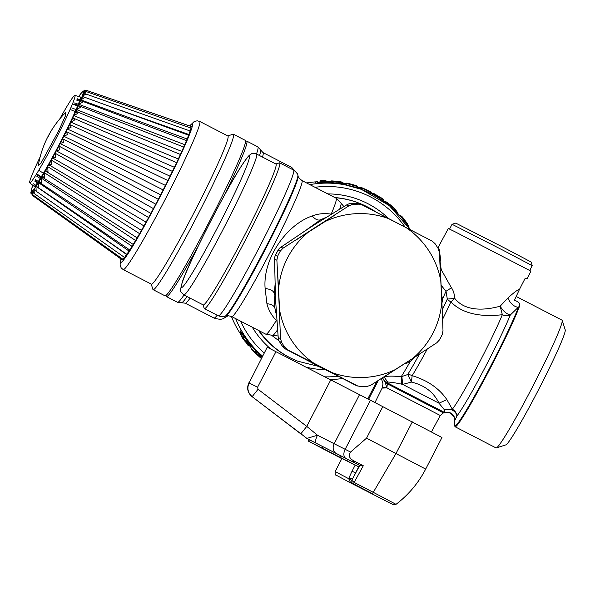 <?xml version="1.0" encoding="UTF-8"?>
<svg xmlns="http://www.w3.org/2000/svg" width="595" height="595" viewBox="0 0 595 595"><rect width="100%" height="100%" fill="white"/><g stroke="black" fill="none" stroke-linecap="round" stroke-linejoin="round"><path stroke-width="0.89" d="M190.72 126.304L86.097 90.239M190.727 127.962L191.307 126.512L86.387 90.366L82.995 91.905A56.042 3.421 117.3 0 0 82.913 91.853L83.01 91.89M189.798 131.19C191.53 127.702 191.612 127.308 190.036 130.008M111.384 107.011L188.786 134.47C190.601 130.9 190.802 130.283 189.396 132.611M80.846 99.886L84.579 97.602L83.478 96.829L81.798 97.409A56.413 3.444 117.3 0 1 80.846 99.886L187.098 138.999C188.95 135.429 189.269 134.604 188.057 136.508M187.098 138.999A72.449 4.425 117.3 0 1 186.458 140.599M78.986 104.37L82.802 102.005L81.508 100.905L80.266 101.314A56.413 3.444 117.3 0 1 78.986 104.37L184.755 144.682L186.042 141.61M184.755 144.682A72.449 4.425 117.3 0 1 183.721 147.077M76.658 109.644L80.518 107.271L79.105 105.821L78.243 106.081A56.413 3.444 117.3 0 1 76.658 109.644L181.81 151.39L183.401 147.805M181.81 151.39A72.449 4.425 117.3 0 1 180.419 154.469M73.921 115.609L77.789 113.303L75.773 111.607A56.413 3.444 117.3 0 1 73.921 115.609L178.329 158.984L180.196 154.96M178.329 158.984A72.449 4.425 117.3 0 1 176.618 162.636M70.835 122.124L74.665 119.952L72.91 117.773A56.413 3.444 117.3 0 1 70.835 122.124L174.387 167.307L176.477 162.933M174.387 167.307A72.449 4.425 117.3 0 1 172.416 171.39M67.451 129.056L71.207 127.092L69.704 124.444A56.413 3.444 117.3 0 1 67.451 129.056L170.066 176.179L172.342 171.538M170.066 176.179A72.449 4.425 117.3 0 1 167.894 180.56M63.844 136.255L67.503 134.559L66.238 131.488A56.413 3.444 117.3 0 1 63.844 136.255L165.462 185.409L167.931 180.575L66.201 131.525A56.042 3.421 117.3 0 0 67.369 129.167M165.462 185.409A72.449 4.425 117.3 0 1 163.164 189.931M60.102 143.573L63.62 142.205L62.587 138.747A56.413 3.444 117.3 0 1 60.102 143.573L160.665 194.803L163.171 189.946L62.564 138.732L163.156 189.946M160.665 194.803A72.449 4.425 117.3 0 1 158.649 198.685A72.449 4.425 117.3 0 1 158.307 199.34L155.793 204.182L56.302 150.847L155.778 204.152A72.449 4.425 117.3 0 1 153.421 208.607L150.914 213.382L52.546 157.972L55.662 157.37L55.038 153.183L153.421 208.607M150.87 213.352A72.449 4.425 117.3 0 1 148.601 217.532L146.177 221.957M146.065 222.158A72.449 4.425 117.3 0 1 143.953 225.944L141.655 230.02M141.446 230.377A72.449 4.425 117.3 0 1 139.572 233.649L137.452 237.301M137.125 237.859A72.449 4.425 117.3 0 1 135.556 240.492L133.652 243.638M133.176 244.419A72.449 4.425 117.3 0 1 131.993 246.315C130.179 249.885 129.636 250.748 130.35 248.888M129.673 249.922A72.449 4.425 117.3 0 1 128.951 251.008C127.092 254.586 126.646 255.233 127.605 252.957M125.478 255.738C124.296 258.401 124.638 257.97 126.497 254.467L95.356 232.422M30.962 193.375L31.319 191.092A56.042 3.421 117.3 0 0 31.386 191.33L32.167 195.257L31.691 191.464A56.042 3.421 117.3 0 0 31.937 191.345L32.569 194.677L123.068 259.375L124.325 257.308M32.167 195.257L122.124 259.814L122.644 259.07M70.693 109.703L75.677 111.763M71.757 107.888L76.576 109.785M73.773 104.482L78.153 106.208M74.725 102.913L78.912 104.497M76.495 100.049L80.191 101.44M77.313 98.77L80.764 100.027M82.913 91.853A56.042 3.421 117.3 0 0 82.846 91.846L84.713 90.113L82.355 92.069A56.042 3.421 117.3 0 0 82.021 92.359L81.173 93.289A56.042 3.421 117.3 0 0 80.667 93.921L79.477 95.535A56.042 3.421 117.3 0 0 78.815 96.502L79.41 95.631M84.713 90.113L85.94 90.18M83.166 91.578A56.413 3.444 117.3 0 1 83.293 92.061L83.285 92.448M83.293 92.061L86.58 90.44M83.122 92.389A56.042 3.421 117.3 0 1 83.092 92.805L83.263 92.493A56.413 3.444 117.3 0 1 83.017 93.668L86.491 91.756L85.94 91.496L191.196 128.126M83.017 93.668L83.077 94.07M86.491 91.756L83.263 92.493M82.846 93.988A56.042 3.421 117.3 0 1 82.638 94.746L84.966 93.668L85.814 94.166L82.199 96.293L82.534 96.784M82.028 96.606A56.042 3.421 117.3 0 1 81.641 97.684L81.798 97.409M80.682 100.176A56.042 3.421 117.3 0 1 80.117 101.567L80.266 101.314M78.83 104.631A56.042 3.421 117.3 0 1 78.116 106.297L78.243 106.081M76.524 109.882A56.042 3.421 117.3 0 1 75.662 111.778L76.316 111.458L180.53 154.522M73.802 115.802A56.042 3.421 117.3 0 1 72.821 117.899L176.7 162.673M70.731 122.28A56.042 3.421 117.3 0 1 69.637 124.534L172.468 171.419M63.791 136.322A56.042 3.421 117.3 0 1 62.564 138.732L62.587 138.747M60.073 143.588A56.042 3.421 117.3 0 1 58.816 146.006L158.307 199.34M58.808 146.065A56.413 3.444 117.3 0 1 56.302 150.847L59.649 149.866L58.816 146.006M56.287 150.818A56.042 3.421 117.3 0 1 55.038 153.183M32.948 194.9L32.606 190.764A56.042 3.421 117.3 0 0 33.03 190.303L33.543 193.063L34.279 193.434L34.049 189.031A56.042 3.421 117.3 0 0 34.636 188.228L35.045 190.445L36.154 190.883L35.983 186.28A56.042 3.421 117.3 0 0 36.726 185.157L37.031 186.867L38.519 187.306L38.37 182.583A56.042 3.421 117.3 0 0 39.255 181.155L39.471 182.42L41.323 182.784L41.152 178.009A56.042 3.421 117.3 0 0 42.163 176.313L44.513 177.407L44.283 172.662A56.042 3.421 117.3 0 0 45.391 170.735L48.017 171.286L47.689 166.66A56.042 3.421 117.3 0 0 48.872 164.54L51.758 164.562L51.296 160.114A56.042 3.421 117.3 0 0 52.531 157.854L52.516 157.928A56.413 3.444 117.3 0 0 55.008 153.287M51.296 160.114L148.601 217.532M51.244 160.271A56.413 3.444 117.3 0 1 48.835 164.659L48.916 164.83M47.689 166.66L143.953 225.944M47.615 166.853A56.413 3.444 117.3 0 1 45.324 170.906L141.536 230.436M44.283 172.662L139.572 233.649M44.186 172.892A56.413 3.444 117.3 0 1 42.074 176.522L42.305 177.184L137.244 237.933M41.152 178.009L135.556 240.492M38.37 182.583L131.993 246.315M35.983 186.28L128.951 251.008M31.059 190.928L31.505 189.664A56.042 3.421 117.3 0 0 31.379 190.259L30.836 192.743M31.84 188.317L32.234 187.224A56.042 3.421 117.3 0 0 31.929 188.146L31.111 190.549M32.07 187.507A56.413 3.444 117.3 0 1 32.851 185.343L35.641 186.875M32.851 185.343L31.922 187.841M33.491 183.803L36.34 185.744M34.622 181.014L37.961 183.297M35.261 179.489L39.144 182.07M77.291 207.439L128.423 241.451M36.704 176.15L40.713 178.812M37.492 174.365L41.709 177.079M39.225 170.549L43.829 173.509M59.805 118.874A49.206 3.005 117.3 0 1 74.925 95.423L80.273 96.955A50.3 3.072 117.3 0 1 58.63 145.596A50.3 3.072 117.3 0 1 34.094 186.324L29.75 182.851A49.206 3.005 117.3 0 1 40.133 156.946M74.925 95.423A49.206 3.005 117.3 0 1 53.751 143.008A49.206 3.005 117.3 0 1 29.75 182.851M53.238 127.642A97.283 97.283 0 0 0 38.281 165.663L40.914 163.298L58.689 130.744L65.368 116.018L65.844 112.321A97.283 97.283 0 0 0 53.238 127.642A97.283 84.884 33.6 0 0 48.009 136.895M329.124 181.81A98.413 98.227 110.8 0 0 327.183 181.706M317.708 181.743A98.413 98.227 110.8 0 0 306.611 182.955M231.41 316.428A98.413 98.227 110.8 0 0 241.139 334.925M249.855 346.089A98.413 98.227 110.8 0 0 250.703 347.019M370.588 193.554L361.656 189.508A98.413 98.227 110.8 0 0 309.802 184.606M360.563 189.091L342.37 184.13L330.686 182.844L316.547 183.134L315.514 182.539A1.257 1.257 -69.2 0 1 315.186 182.613L315.372 182.583M241.667 333.81C239.361 329.645 239.711 329.779 242.701 334.204L251.202 345.769M250.666 345.569L251.142 346.543L250.205 345.658M262.425 356.517L250.971 345.978M387.04 203.78L389.569 205.089L385.501 201.779M383.173 201.274L379.253 198.157L380.324 197.785L383.619 199.868L384.325 201.876L385.307 201.772A1.644 1.644 0 0 1 386.453 202.047L384.281 201.906M383.544 201.177L383.009 199.065A1.644 1.636 -69.2 0 1 383.604 199.831M379.104 198.485L378.294 197.473L379.119 197.176L378.323 196.871A1.644 1.636 -69.2 0 1 379.402 196.9L380.205 197.205A1.644 1.636 -69.2 0 1 380.517 197.369L383.009 199.065M377.996 197.525L377.423 197.176M377.438 197.183A1.257 1.257 110.8 0 0 377.49 197.168L378.323 196.871L377.423 196.172L377.609 195.748L379.722 197.064M372.931 194.967L372.031 194.201L373.05 193.658L377.423 196.172L376.345 196.566M375.534 196.067L373.065 194.625L374.359 193.799L379.573 196.975M345.866 184.8L358.138 187.894A1.257 1.197 -155.5 0 0 359.335 188.437L360.637 188.734L361.983 188.273L370.261 191.977L370.7 193.204L371.674 193.739L370.41 191.523A1.644 1.636 -69.2 0 1 371.198 192.401M372.202 194.416L371.674 193.739M359.335 188.437L358.056 187.432L359.335 188.437M330.686 182.844L330.642 182.464L343.218 183.877A1.257 1.116 -123.2 0 0 344.297 184.361L347.815 183.848L356.762 186.361L357.156 187.871M342.37 184.13L342.11 182.806L343.375 183.32A1.257 1.257 110.8 0 0 344.914 184.071L343.828 184.383L343.382 183.312A1.644 1.636 110.8 0 0 342.118 182.278L337.997 181.401A1.644 1.644 0 0 0 337.38 181.43A1.644 1.636 -69.2 0 1 337.997 181.401L331.943 180.902L338.064 181.817M326.253 182.725L325.844 181.341L328.648 182.613L331.869 181.259L332.62 181.646L332.583 181.148L342.118 182.278L342.11 182.806L332.62 181.646L328.128 182.717L327.198 182.182L316.875 183.052L321.902 181.059A1.644 1.636 -69.2 0 1 322.43 180.954L325.777 180.902L324.654 180.478L321.3 180.53A1.644 1.636 110.8 0 0 320.772 180.635L322.505 181.363L319.344 182.94M400.509 216.461L401.476 217.703L401.729 217.168L407.307 223.787L408.869 227.439M400.13 216.03L401.729 217.168L402.451 217.041L407.099 223.229L407.687 225.684M400.137 215.97L400.085 215.985A1.257 1.257 110.8 0 0 400.137 215.97L401.305 216.037L402.451 217.041L401.305 216.037L400.137 215.97A1.644 1.636 -69.2 0 1 401.216 216M241.801 334.189C239.525 330.009 239.859 330.136 242.79 334.568L242.701 334.204M251.544 345.903L249.506 346L248.836 345.524L248.465 345.033L249.64 344.446L250.339 345.688L243.422 338.22L242.79 334.568L249.64 344.446L250.309 344.386M250.339 345.688L250.889 346.55M254.995 349.607L251.246 346.454A1.257 1.227 -157.7 0 0 250.934 345.978M256.497 351.087L255.27 350.091L256.274 353.415L251.908 349.734L259.844 357.216L261.398 358.502L259.844 357.216L260.075 356.844L259.844 357.216A1.644 1.621 -42.9 0 1 259.695 357.074L259.695 357.074A1.644 1.644 0 0 0 259.844 357.216M261.495 355.713L260.238 356.398L251.551 349.109A1.644 1.577 131.2 0 0 251.908 349.734L254.11 351.98A1.644 1.644 0 0 0 254.214 352.076A1.644 1.577 -50.3 0 1 254.11 351.98M261.458 358.398L259.881 356.71A1.644 1.614 138.2 0 0 261.428 357.022L260.238 356.398L259.881 356.71L256.274 353.415L256.638 353.132L256.214 351.303L261.22 355.951L261.897 357.536M262.298 356.769L261.845 356.829L262.12 357.112M397.586 213.285L395.125 209.366L395.697 211.359M389.993 206.234L390.856 205.744L395.125 209.366M390.856 205.744L391.086 205.387A1.644 1.644 0 0 0 390.989 205.305A1.644 1.577 -53.3 0 0 389.569 205.089L390.856 205.744L391.086 205.387L394.693 208.681L395.006 210.89M380.517 197.369L380.324 197.785L379.119 197.176A1.644 1.636 -69.2 0 1 380.205 197.205A1.644 1.644 0 0 1 380.525 197.369L383.016 199.065A1.644 1.644 0 0 1 383.619 199.868M371.689 193.777L371.228 192.49M370.41 191.523L360.994 187.775A1.644 1.636 -69.2 0 1 362.087 187.812L370.41 191.523A1.644 1.644 0 0 1 371.213 192.438M343.33 183.595L344.721 184.182L347.004 183.439L347.815 183.848L347.844 183.409L356.836 185.915L358.093 187.529M327.198 182.182A1.257 1.197 -122.5 0 0 328.604 182.635L327.198 182.182L328.12 182.189A1.257 1.257 -69.2 0 1 327.6 182.278M327.815 182.42A1.257 1.257 -69.2 0 0 328.589 182.368L328.849 182.464A1.257 1.257 -69.2 0 1 327.257 181.847A1.644 1.644 0 0 0 326.358 181.014L325.234 180.583A1.644 1.636 110.8 0 0 324.654 180.478L321.3 180.53L322.505 181.363L325.844 181.341L325.777 180.902A1.644 1.636 -69.2 0 1 327.25 181.839L327.213 182.144M321.263 180.895L320.772 180.635L321.263 180.895M328.38 182.472L331.393 181.081A1.644 1.636 -69.2 0 1 332.114 180.969L332.151 181.468L331.222 181.014L331.846 181.349L331.222 181.014L327.748 182.382M347.041 183.558L346.357 183.193L343.769 183.848M351.206 184.614L351.377 184.219L347.19 183.163A1.644 1.644 0 0 0 346.387 183.186L346.357 183.193A1.644 1.636 -69.2 0 1 347.19 183.163L353.631 184.896L347.844 183.409A1.644 1.636 -69.2 0 0 347.004 183.439L346.833 183.372A1.644 1.636 -69.2 0 1 347.666 183.342L351.853 184.398L351.675 184.792M359.938 187.328L358.406 187.782M372.953 193.568L373.05 193.658A1.644 1.636 -69.2 0 1 374.359 193.799L377.609 195.748M371.801 194.007L372.879 193.591A1.644 1.636 -69.2 0 1 373.958 193.62A1.644 1.644 0 0 0 372.916 193.583L371.429 193.903M397.594 213.285L396.813 211.508M401.729 217.168L402.451 217.041L408.512 225.847M252.146 349.429L251.551 349.109L251.908 349.734A1.644 1.644 0 0 1 251.573 349.205L250.339 346.089M250.116 345.472L251.551 349.109M248.465 345.033L243.422 338.22C240.99 335.097 240.692 334.985 242.537 337.886L245.006 341.381C243.392 339.038 243.571 339.113 245.542 341.589L248.836 345.524M248.175 344.215L247.981 344.617L248.175 344.215M245.638 341.709L245.006 341.381M330.813 379.982L331.356 379.788M358.681 188.154A1.257 1.257 110.8 0 0 359.38 188.132L360.823 187.708A1.644 1.636 -69.2 0 1 361.901 187.737A1.644 1.644 0 0 0 360.853 187.7L358.8 188.206M343.984 183.989A1.257 1.257 -69.2 0 0 344.669 183.974L346.833 183.372A1.644 1.644 0 0 1 347.666 183.342L344.416 184.19L344.914 184.071L343.382 183.312A1.644 1.644 0 0 0 342.43 182.36L341.314 181.944A1.644 1.636 110.8 0 0 341.009 181.854L337.997 181.401M336.168 181.765L336.287 181.304L331.943 180.902A1.644 1.644 0 0 0 331.244 181.006L328.098 182.196M353.058 184.688A1.644 1.636 -69.2 0 1 353.162 184.718L347.19 183.163M357.833 186.837A1.644 1.636 110.8 0 0 356.903 185.938L355.78 185.514A1.644 1.636 110.8 0 0 355.713 185.491L352.776 184.569A1.644 1.644 0 0 0 352.418 184.51A1.644 1.636 -69.2 0 1 352.776 184.569L353.162 184.718M407.307 223.787L407.099 223.229M259.234 356.346L259.732 357.089M259.643 357.015A1.644 1.621 -42.9 0 0 259.695 357.074L258.371 355.884L258.602 355.527L258.371 355.884L255.776 353.519L256.014 353.185L255.783 353.519L254.139 352.002M248.115 344.505L247.394 344.631L248.115 344.505M242.537 337.886L242.745 338.436C240.96 335.535 241.235 335.639 243.578 338.756M250.778 345.985L251.142 346.543M361.143 187.447L361.143 187.447A1.644 1.644 0 0 0 361.128 187.44A1.644 1.636 -69.2 0 1 361.143 187.447L361.039 187.916L360.042 187.418L358.547 188.139M361.202 187.983L360.347 187.529L361.507 188.094L361.611 187.626A1.644 1.636 -69.2 0 1 361.611 187.626L361.582 187.618M360.406 187.514L358.465 188.013M358.584 188.102A1.257 1.257 110.8 0 0 359.179 188.057L359.016 188.317M332.322 181.527L331.69 181.192L332.322 181.527L332.412 181.081L336.755 181.482L336.636 181.944M344.371 184.175L343.91 183.944M346.357 183.193L347.339 183.669L347.368 183.23A1.644 1.636 -69.2 0 0 346.535 183.26L344.2 183.796M198.254 246.01A87.48 5.34 117.3 0 1 191.776 257.784A87.48 5.34 117.3 0 1 166.444 296.563A87.48 5.34 117.3 0 1 166.228 296.265L165.968 295.447M245.579 141.379L246.389 141.112A87.48 5.34 117.3 0 1 246.754 141.119A87.48 5.34 117.3 0 1 230.243 183.245A87.48 5.34 117.3 0 1 224.531 195.093M343.553 206.339L344.096 206.517M351.504 184.725L351.556 184.286M338.034 181.825L338.86 181.728M338.332 181.668A1.644 1.636 -69.2 0 1 338.726 181.676M336.465 181.884L336.45 181.371M279.01 340.809L271.841 335.461M256.705 353.534L256.259 353.906M258.542 355.2L258.104 355.587M256.006 353.512L259.45 356.71M275.857 163.989L279.323 162.874A82.013 5.005 117.3 0 1 279.665 162.881A82.013 5.005 117.3 0 1 228.116 272.25A82.013 5.005 117.3 0 1 204.368 308.604A82.013 5.005 117.3 0 1 204.167 308.329L203.074 304.856M331.884 214.059L331.199 214.141C324.349 213.07 318.02 213.687 312.211 215.992C287.102 224.293 262.574 258.282 265.125 288.463L266.932 303.718C268.39 309.839 271.528 315.409 276.348 320.415L277.054 320.244M151.219 284.075L152.893 289.378A87.48 5.34 -62.7 0 0 153.108 289.668L164.986 295.812A87.48 5.34 -62.7 0 0 172.342 287.221A87.48 5.34 -62.7 0 0 209.224 221.831A87.48 5.34 -62.7 0 0 242.024 152.699A87.48 5.34 -62.7 0 0 245.304 140.368L233.418 134.232A87.48 5.34 -62.7 0 0 233.054 134.225L227.766 135.92M256.594 154.038L275.983 164.056A79.276 4.842 -62.7 0 1 226.16 269.78A79.276 4.842 117.3 0 1 209.864 297.143A79.276 4.842 117.3 0 1 203.2 304.923L183.81 294.904A79.276 4.842 -62.7 0 0 190.474 287.125A79.276 4.842 -62.7 0 0 233.485 208.957A79.276 4.842 -62.7 0 0 256.594 154.038C253.79 153.19 251.93 153.227 251.016 154.15C249.179 155.54 249.32 154.417 243.325 163.112C227.64 185.759 186.064 268.092 182.167 282.566C179.333 294.28 180.255 290.062 183.81 294.904M266.932 303.718C271.372 304.112 274.035 305.607 274.92 308.203L274.131 295.708L275.173 283.309M276.764 316.101A81.47 81.314 110.8 0 1 274.92 308.203L275.5 311.081M231.708 316.577C228.257 315.588 226.286 315.417 225.795 316.057A78.949 4.82 117.3 0 0 248.323 281.063A78.949 4.82 117.3 0 0 298.14 176.046C297.902 176.812 299.181 178.321 301.985 180.568A76.547 4.671 117.3 0 1 253.879 282.647A76.547 4.671 117.3 0 1 231.708 316.577L265.898 334.241A76.547 4.671 117.3 0 0 276.348 320.415L277.166 321.806M153.108 289.668A87.48 5.34 -62.7 0 0 160.464 281.085A87.48 5.34 -62.7 0 0 197.339 215.695A87.48 5.34 -62.7 0 0 230.146 146.556A87.48 5.34 -62.7 0 0 233.418 134.232M322.765 218.811L320.549 219.808L301.137 233.627M301.985 180.568L336.168 198.232A76.547 4.671 117.3 0 1 331.199 214.141L331.303 214.416M312.211 215.992C315.112 219.362 317.886 220.633 320.549 219.808A81.47 81.314 110.8 0 1 326.729 217.212M191.977 216.602A83.382 5.087 -62.7 0 0 193.516 213.642A83.382 5.087 -62.7 0 0 224.776 147.746A83.382 5.087 -62.7 0 0 227.9 135.995L199.734 121.44A83.382 5.087 117.3 0 1 163.804 202.047A83.382 5.087 117.3 0 1 123.187 269.595L151.353 284.15A83.382 5.087 -62.7 0 0 158.367 275.968A83.382 5.087 -62.7 0 0 191.977 216.602M440.226 267.177L440.783 266.924L440.813 260.498L439.884 261.049M440.813 260.498L439.177 249.364L438.099 247.498L437.823 247.966M275.366 293.38L275.797 302.736M316.295 223.586L309.393 228.034M318.808 366.349L319.835 366.877M285.979 349.258L319.032 366.468M404.541 363.746L409.829 362.258L408.839 360.979M438.099 247.498L448.325 228.51L454.736 231.626L530.918 271.142L527.267 278.534L524.924 278.765L519.576 289.2C517.635 289.743 513.73 292.688 507.87 298.021C510.361 303.554 513.872 306.67 518.401 307.37A71.08 4.336 117.3 0 1 475.569 394.277A71.08 4.336 117.3 0 1 454.766 425.217L454.506 419.282L455.153 419.862L456.893 415.994A8.204 7.839 38.8 0 0 452.326 409.219L446.875 399.632C439.162 388.349 427.589 380.361 412.164 375.661A8.204 6.292 -148.5 0 0 407.709 374.545L401.171 376.761A62.877 3.838 117.3 0 0 409.829 362.258L415.124 356.933M440.783 266.924L441.312 269.751L440.412 270.554M507.87 298.021L500.172 306.194C486.346 310.025 465.654 312.316 454.803 298.422C454.305 293.551 453.182 290.01 451.419 287.801L441.312 269.751M401.878 376.665L402.681 384.407L401.744 384.191L401.171 376.761C393.399 375.906 387.672 375.936 383.991 376.843L387.687 382.042L385.285 381.938L382.369 377.944M441.944 303.413L442.606 298.757L441.587 295.648M281.071 247.096L312.814 225.713L346.751 204.873L349.034 205.736L283.079 248.145L280.795 247.275L281.279 246.955M274.607 259.599L275.448 298.102A81.47 81.314 110.8 0 0 275.73 302.067M427.188 349.101L427.225 349.124A60.147 3.674 117.3 0 1 421.096 360.31A60.147 3.674 117.3 0 1 412.164 375.661L411.398 382.094L402.681 384.407L438.998 403.202C433.688 392.187 424.488 385.151 411.398 382.094L407.709 374.545A61.508 3.756 -62.7 0 0 416.842 358.837A61.508 3.756 117.3 0 0 419.438 354.159M519.576 289.2L514.415 300.244C515.039 299.947 520.491 303.457 519.703 303.978L519.599 306.009L510.309 315.015C506.449 313.989 503.072 311.044 500.172 306.194L502.336 314.688C487.32 316.577 464.576 316.228 450.898 301.873A8.204 5.05 24.6 0 1 447.321 299.077L445.997 291.282L441.111 285.228M451.419 287.801L445.997 291.282A62.877 3.838 117.3 0 1 442.606 298.757L441.728 298.735M354.575 384.705L287.787 349.882L357.364 385.828L319.597 366.758M278.2 337.283L275.448 298.102A81.47 81.314 110.8 0 1 275.366 294.027M442.241 309.891A61.508 3.756 117.3 0 0 447.321 299.077L454.803 298.422L450.898 301.873A60.147 3.674 117.3 0 1 442.606 319.27M401.744 384.191C395.697 382.868 391.012 382.146 387.687 382.042M382.466 377.885L385.434 381.871L444.517 412.447L444.502 409.933L438.998 403.202L446.875 399.632M385.27 387.211C380.688 388.081 381.224 388.282 386.884 387.821L385.062 381.953L382.347 377.959M280.587 247.416L280.795 247.275A8.204 8.189 -69.2 0 0 278.066 250.183L278.066 250.183A91.31 91.139 110.8 0 0 275.388 255.374L275.388 255.374A8.204 8.189 110.8 0 0 274.6 259.294L276.883 260.156L278.824 297.686L280.505 338.51L278.222 337.64L278.185 337.06M274.592 259.011L274.615 259.866M346.907 204.777L346.751 204.873A8.204 8.189 110.8 0 1 350.529 203.594L350.514 203.594A8.204 0.454 85.4 0 1 350.529 203.594L352.776 204.449A91.31 91.139 -69.2 0 1 358.607 204.174L362.511 205.096L388.453 218.566A82.013 81.857 -69.2 0 0 324.996 221.593L335.401 214.698M358.607 204.174L356.353 203.319A8.204 8.189 -69.2 0 1 359.38 203.854A8.204 8.204 0 0 0 356.346 203.319L356.346 203.319A8.204 0.469 89.1 0 1 356.353 203.319A91.31 91.139 110.8 0 0 350.529 203.594A8.204 8.204 0 0 0 346.826 204.814L314.643 224.583M350.5 203.602A8.204 0.454 85.4 0 1 350.514 203.594L356.346 203.319M388.453 218.566L432.089 241.042L435.049 243.667A91.31 91.139 -69.2 0 1 438.195 248.584L439.37 252.414L442.271 310.62L442.992 330.768L442.174 334.665A91.31 91.139 -69.2 0 1 439.497 339.864L436.797 342.779L412.655 358.473A82.013 81.857 -69.2 0 0 441.84 301.933M510.309 315.015A8.204 6.716 22.3 0 1 502.336 314.688A60.147 3.674 117.3 0 1 467.625 384.348A60.147 3.674 117.3 0 1 452.326 409.219L444.502 409.933A8.204 7.014 17.4 0 1 456.893 415.994A64.245 3.92 117.3 0 0 473.226 389.428A64.245 3.92 117.3 0 0 510.309 315.015M412.655 358.473L370.841 385.188L367.033 386.453A91.31 91.139 -69.2 0 1 361.21 386.728L357.364 385.828M355.103 384.972L355.081 384.958A8.204 8.189 -69.2 0 0 355.929 385.337A8.204 8.204 0 0 1 355.089 384.965L354.561 384.697M285.466 348.997L285.488 349.005A8.204 8.189 110.8 0 1 282.513 346.379L282.506 346.364A8.204 0.417 -34.5 0 0 282.513 346.379L284.767 347.235A91.31 91.139 -69.2 0 1 281.621 342.318L280.505 338.51M279.353 341.433A8.204 0.394 -30.8 0 0 279.36 341.456A8.204 0.394 -30.8 0 0 279.367 341.463A91.31 91.139 110.8 0 0 282.513 346.379A8.204 8.204 0 0 0 285.488 349.005L285.994 349.265M278.237 337.863L278.222 337.64A8.204 8.189 -69.2 0 0 279.367 341.463L282.506 346.364M449.575 229.068L452.044 224.278L503.229 250.354L532.213 265.653L529.743 270.442M519.599 306.009A71.898 4.388 117.3 0 1 475.911 394.894A71.898 4.388 117.3 0 1 455.093 426.764A71.898 4.388 117.3 0 1 454.885 426.384L454.766 425.217M516.155 296.459L562.052 320.17A71.898 4.388 117.3 0 1 562.23 320.415A71.898 4.388 117.3 0 1 516.862 416.054A71.898 4.388 117.3 0 1 496.342 447.923A71.898 4.388 117.3 0 1 496.044 447.923L455.093 426.764M385.062 381.96L387.375 383.827L443.431 412.893L448.92 412.595L450.98 413.547C453.777 416.351 454.93 418.077 454.446 418.702L454.535 419.631M431.479 431.851L440.285 415.503L386.884 387.821L387.375 383.827M324.996 221.593L297.098 239.331M417.697 233.582L377.289 212.705M352.776 204.449L349.034 205.736M280.319 251.038L278.066 250.183L275.373 255.374L277.642 256.237A91.31 91.139 -69.2 0 1 280.319 251.038L283.079 248.145M277.835 276.653L278.594 289.2A82.013 81.857 -69.2 0 1 307.771 232.667M277.642 256.237L276.883 260.156M302.558 357.483L313.81 363.181A82.013 81.857 -69.2 0 1 279.538 309.668L278.594 289.2M279.538 309.668L279.94 322.163M284.767 347.235L287.787 349.882M406.623 227.959A82.013 81.857 -69.2 0 1 440.895 281.472M395.437 369.547A82.013 81.857 -69.2 0 1 331.98 372.567L342.973 378.368M313.81 363.181L331.98 372.567M452.044 224.278L455.733 223.103L503.809 247.602L531.038 261.971L532.213 265.653M496.342 447.923L505.876 444.867A64.788 3.957 -62.7 0 0 524.366 416.143A64.788 3.957 -62.7 0 0 565.25 329.957L562.23 320.415M443.959 412.231L444.517 412.447L443.959 412.231M455.153 419.862C453.978 413.971 450.437 411.502 444.517 412.447M267.214 347.249L249.104 382.912C246.821 388.223 247.847 392.797 252.176 396.627L258.059 389.286L257.59 387.226L248.866 382.823C246.59 388.148 247.609 392.715 251.938 396.53L301.717 434.581A9.297 1.026 127.4 0 1 301.702 434.573A9.297 1.026 127.4 0 1 301.687 434.558L251.923 396.523L300.884 433.74L306.767 426.399L258.059 389.286M396.032 504.329L373.273 492.325A2.737 0.64 117.4 0 1 372.039 493.463L352.924 483.556A2.737 2.73 -69.2 0 1 351.972 482.731L352.753 483.49L348.968 482.054A2.737 2.73 -69.2 0 1 348.655 481.861A2.737 2.737 0 0 0 348.968 482.054L390.342 503.251L393.585 504.776L396.032 504.329C408.542 494.787 418.419 483.043 425.678 469.083L441.973 437.504L370.492 400.234A60.147 0.417 -152.7 0 0 359.514 394.671L267.46 347.339M382.838 406.586L366.542 438.165L350.544 452.059L345.159 449.307A60.147 0.417 -152.7 0 0 334.182 443.736A7.653 6.262 116.7 0 0 336.22 453.442L345.799 458.299A7.653 4.693 117 0 1 345.159 449.307L370.492 400.234M306.321 438.113L316.198 443.238A7.653 2.514 -62.8 0 1 317.492 435.235L306.767 426.399L330.746 379.945M251.908 396.508L251.923 396.523C247.594 392.685 246.575 388.119 248.851 382.823M359.596 465.416L363.277 465.751L353.936 460.909C349.325 458.5 348.194 455.554 350.544 452.059M363.277 465.751L354.159 482.419L373.273 492.325L396.017 453.442L412.32 421.862M308.136 439.103L307.005 438.389L317.492 435.235L334.182 443.736L359.514 394.671M308.82 439.497L308.061 440.954L308.82 439.497L359.73 465.476L351.749 480.291L335.156 471.59C335.111 474.17 335.394 475.331 335.997 475.07L349.087 482.084M307.496 438.865L300.884 433.74M308.359 441.118L341.828 458.656M308.069 440.954L359.112 467.001M322.959 446.733L322.207 448.191M335.156 471.59L341.924 458.47L358.859 466.882M348.566 461.616L351.288 463.022M348.558 461.631L351.273 463.059M341.865 458.596L337.573 456.35L341.842 458.626M336.458 455.748L338.838 456.975L336.495 455.681M333.066 453.792L342.869 458.857L333.066 453.792M358.726 466.83L355.565 472.951L352.039 471.195L348.759 478.358L352.448 478.908M350.143 481.816L351.972 482.731L351.749 480.291L354.159 482.419A2.737 0.64 -62.6 0 1 352.924 483.556L350.143 481.816L348.73 478.767M189.775 125.932A77.915 4.76 117.3 0 1 158.806 199.117A77.915 4.76 117.3 0 1 121.045 259.041M35.834 186.592A56.413 3.444 117.3 0 1 34.495 188.526M38.229 182.873A56.413 3.444 117.3 0 1 36.6 185.424M41.033 178.269A56.413 3.444 117.3 0 1 39.144 181.401M82.802 94.449A56.413 3.444 117.3 0 1 82.199 96.293M82.519 91.742A56.413 3.444 117.3 0 1 83.01 91.511M81.337 92.961A56.413 3.444 117.3 0 1 82.177 92.039M79.633 95.222A56.413 3.444 117.3 0 1 80.816 93.616M79.09 95.966L78.719 96.509A56.413 3.444 117.3 0 1 78.949 96.219M31.334 189.976A56.413 3.444 117.3 0 1 31.758 188.466M31.148 191.412A56.413 3.444 117.3 0 1 31.208 190.586M32.442 191.099A56.413 3.444 117.3 0 1 31.773 191.672M33.885 189.351A56.413 3.444 117.3 0 1 32.874 190.623M410.349 229.782A98.413 98.227 110.8 0 0 361.656 189.508L389.338 205.617L410.364 229.789M315.186 182.613L316.547 183.134M235.657 318.615A98.413 98.227 110.8 0 0 262.611 356.167M405.061 227.052A95.215 95.036 110.8 0 0 314.986 187.284M240.611 321.174A95.215 95.036 110.8 0 0 264.195 353.088M324.736 376.843A95.215 95.036 110.8 0 0 338.072 376.226M250.577 346.03L249.409 345.963A1.644 1.636 -69.2 0 1 248.74 345.487M251.358 346.037A1.257 1.257 -69.2 0 1 251.804 346.357M217.19 315.231A84.75 5.176 117.3 0 1 213.977 318.042L185.194 303.175A84.75 5.176 117.3 0 0 190.065 298.14M246.754 141.119L257.836 146.846L262.997 152.588L291.781 167.463A84.75 5.176 117.3 0 1 291.952 169.233M262.997 152.588A84.75 5.176 117.3 0 1 262.492 157.087M327.808 193.911A87.948 87.785 -69.2 0 1 388.595 218.543M384.311 201.846L383.634 199.905M358.056 187.432L357.87 186.949M325.428 369.748A87.948 87.785 -69.2 0 1 305.741 367.033M270.851 349.034A87.948 87.785 -69.2 0 1 252.302 327.213M249.037 345.769L247.959 345.189M331.296 380.235L332.724 379.714L331.296 380.235M166.444 296.563L177.526 302.29L181.668 302.751A86.111 5.258 -62.7 0 0 187.038 296.578M227.193 315.759A79.276 4.842 117.3 0 1 225.542 317.366C223.601 317.812 223.274 320.839 213.977 318.042M260.61 149.955A86.111 5.258 117.3 0 1 259.509 155.54M335.201 197.733A84.75 84.587 110.8 0 1 358.621 202.977L376.181 212.132A84.75 84.587 110.8 0 0 358.621 202.977L358.108 202.783A84.75 84.587 110.8 0 0 334.851 197.547M386.453 202.047L390.989 205.305A1.644 1.577 -53.3 0 1 391.086 205.387L394.701 208.681A1.644 1.644 0 0 1 394.849 208.845L396.969 211.701A1.644 1.644 0 0 1 397.177 212.095M357.855 186.889A1.644 1.644 0 0 0 356.903 185.938A1.644 1.636 110.8 0 0 356.836 185.915L352.776 184.569M328.589 182.368L331.869 181.259A1.644 1.636 -69.2 0 1 332.583 181.148L336.755 181.482M331.222 181.014A1.644 1.636 -69.2 0 1 331.943 180.902M340.861 182.338L341.009 181.854A1.644 1.644 0 0 1 341.314 181.944M358.101 187.841L359.908 187.336A1.644 1.644 0 0 1 360.957 187.38L361.128 187.44A1.644 1.636 -69.2 0 0 360.042 187.418L359.871 187.351A1.644 1.636 -69.2 0 1 360.972 187.388L361.106 187.44M399.706 215.561L400.338 215.665M258.52 330.433A84.75 84.587 110.8 0 0 297.916 361.232L318.295 366.319M249.655 345.717L247.87 345.159M177.526 302.29A87.48 5.34 -62.7 0 0 184.004 295.008M257.836 146.846A87.48 5.34 117.3 0 1 256.497 153.986M358.904 187.953L360.518 187.596A1.644 1.636 -69.2 0 1 361.596 187.626A1.644 1.644 0 0 0 361.596 187.626M331.69 181.192A1.644 1.636 -69.2 0 1 332.412 181.081A1.644 1.644 0 0 0 331.72 181.185L327.689 182.375M259.115 330.738A84.75 84.587 110.8 0 0 298.43 361.425M360.347 187.529A1.644 1.636 -69.2 0 1 361.44 187.566A1.644 1.644 0 0 0 360.384 187.514L358.086 187.931M279.665 162.881L293.625 170.096A82.013 5.005 117.3 0 1 242.076 279.464A82.013 5.005 117.3 0 1 218.328 315.819L204.368 308.604M225.795 316.057L224.903 316.347A79.611 4.857 -62.7 0 0 247.624 281.056A79.611 4.857 -62.7 0 0 297.857 175.153L298.14 176.046M265.125 288.463C270.532 289.2 273.551 290.843 274.183 293.38M265.898 334.241L272.696 335.364A74.494 4.544 -62.7 0 0 277.694 329.593M336.168 198.232L341.024 203.126A74.494 4.544 117.3 0 1 339.663 209.262M312.137 362.868A81.47 81.314 110.8 0 0 323.07 368.536L312.13 362.868M440.709 257.828L439.735 258.55M243.028 163.632A73.81 4.507 -62.7 0 0 195.398 251.997A73.81 4.507 -62.7 0 0 187.678 280.297A73.81 4.507 -62.7 0 0 235.3 191.932A73.81 4.507 -62.7 0 0 243.028 163.632M416.872 233.158L378.13 213.136M378.323 380.495L368.625 399.282M281.621 342.318L279.367 341.463A8.204 8.204 0 0 1 278.215 337.759L275.619 300.549M442.271 310.62L440.516 272.733M425.678 469.083L366.542 438.165M275.954 351.652L257.59 387.226M353.936 460.909A7.653 1.785 117.4 0 1 352.389 461.683L345.799 458.299M316.198 443.238L336.22 453.442M356.613 463.869L352.389 461.683M348.968 482.054L372.039 493.463M309.288 439.727L308.537 441.185M310.166 440.174L309.415 441.631M340.511 455.681L339.76 457.139M347.673 459.303L346.915 460.761M355.2 465.074L352.039 471.195M120.941 258.966L120.056 265.095L121.179 267.876L123.187 269.595M189.664 125.895L194.26 121.492L197.176 120.8L199.734 121.44M78.473 105.464L74.546 103.917M80.593 100.406L77.64 99.291M190.37 131.071L84.966 93.668M188.853 135.288L83.478 96.829M186.674 140.68L81.508 100.912M183.877 147.136L79.105 105.821M146.125 222.195L48.916 164.837M133.332 244.523L39.471 182.42M129.896 250.071L37.031 186.867M127.003 254.452L35.045 190.445M124.712 257.575L33.543 193.063M35.655 186.852L33.699 185.521M38.318 182.695L35.276 180.672M41.36 177.674L37.463 175.168M330.515 379.826L342.668 378.584M240.291 331.162L241.339 335.825M325.234 180.583A1.644 1.644 0 0 0 324.654 180.478M346.387 183.186L343.397 183.773M249.409 345.963L244.233 339.976M181.668 302.751L185.194 303.175M297.165 173.547L291.781 167.463M374.359 193.799A1.644 1.644 0 0 0 374.129 193.687L373.958 193.62M321.3 180.53A1.644 1.644 0 0 0 320.794 180.627M248.539 345.636L242.701 338.377L241.339 335.818M228.123 315.7L225.542 317.366M360.853 187.7L358.554 188.109M344.103 184.041L343.382 183.312M327.942 182.472L327.257 181.839M337.588 181.639L336.279 181.304M344.646 183.981L343.873 183.952M353.088 184.695L351.377 184.219M353.564 184.881L351.853 184.398M224.903 316.347C224.203 317.068 222.009 316.897 218.328 315.819M293.625 170.096C296.63 172.476 298.043 174.156 297.857 175.153M276.764 316.161L275.188 309.66M272.696 335.364L278.11 335.997M343.91 206.629L341.024 203.126M321.664 219.28L326.774 217.19M311.088 226.866L280.684 247.334A8.204 8.204 0 0 0 278.051 250.183M275.373 255.374A8.204 8.204 0 0 0 274.578 259.152L275.396 295.737M374.984 402.532L382.183 387.97L383.009 383.849L381.953 380.294L380.912 378.859M376.784 381.454L367.799 398.866M361.485 204.65L359.38 203.854M387.665 374.582L420.397 353.534M358.071 386.155L355.929 385.337M454.506 419.282L454.446 418.702M440.285 415.503L443.431 412.893"/></g></svg>
